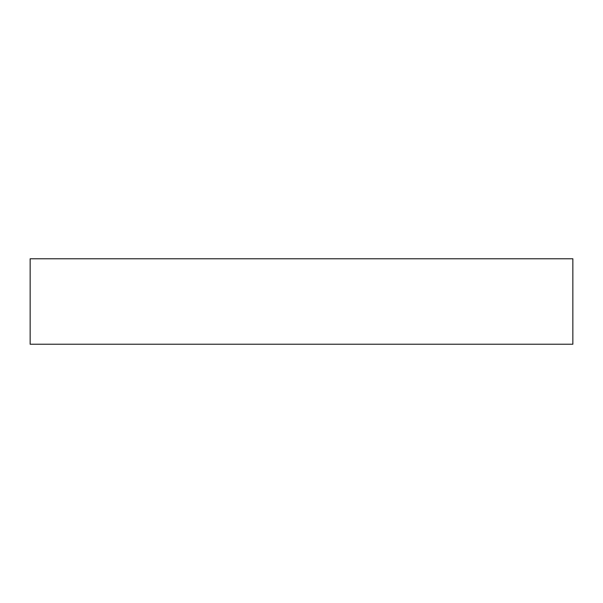 <?xml version="1.0" encoding="UTF-8"?>
<svg xmlns="http://www.w3.org/2000/svg" width="603" height="603" viewBox="0 0 603 603"><rect width="100%" height="100%" fill="white"/><g stroke="black" fill="none" stroke-linecap="round" stroke-linejoin="round"><path stroke-width="0.9" d="M30.15 258.77L30.15 344.23L572.85 344.23L572.85 258.77L30.15 258.77L30.15 344.23L572.85 344.23L572.85 258.77L30.15 258.77"/></g></svg>
